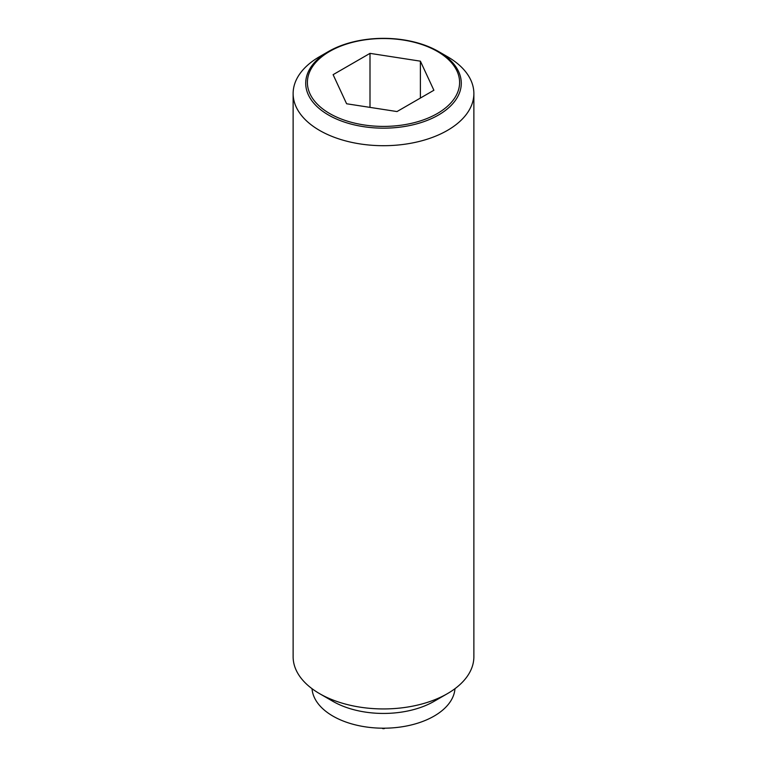 <?xml version="1.0" encoding="UTF-8"?>
<svg xmlns="http://www.w3.org/2000/svg" width="767" height="767" viewBox="0 0 767 767"><rect width="100%" height="100%" fill="white"/><g stroke="black" fill="none" stroke-linecap="round" stroke-linejoin="round"><path stroke-width="1.15" d="M382.071 728.19L382.867 728.65A54.217 31.303 180 0 0 384.133 728.65L384.929 728.19M447.401 56.643L438.503 51.504A77.783 44.908 180 0 1 438.503 115.012A77.783 44.908 180 0 1 328.497 115.012A77.783 44.908 180 0 1 328.497 51.504L328.497 51.504A77.783 44.908 180 0 1 438.503 51.504L447.401 56.643A90.372 52.175 0 0 1 473.872 93.536L473.872 656.763A90.372 52.175 0 0 1 447.401 693.656A90.372 52.175 0 0 1 319.599 693.656L332.916 701.345A71.542 41.303 0 0 0 434.084 701.345L447.401 693.656M328.497 51.504L319.599 56.643A90.372 52.175 0 0 0 293.128 93.536A90.372 52.175 0 0 0 319.599 130.428A90.372 52.175 0 0 0 418.082 141.732A90.372 52.175 0 0 0 473.872 93.536M293.128 93.536L293.128 656.763A90.372 52.175 0 0 0 319.599 693.656L332.916 701.345M312.025 688.689A71.542 41.303 0 0 0 332.916 716.1A71.542 41.303 0 0 0 409.434 725.39A71.542 41.303 0 0 0 454.975 688.689M437.315 113.535A76.096 43.94 0 0 0 437.315 51.399A76.096 43.94 0 0 0 329.685 51.399A76.096 43.94 0 0 0 329.685 113.535A76.096 43.94 0 0 0 437.315 113.535M370.001 53.364L420.393 61.168L433.892 90.257L396.999 111.56L346.607 103.766L333.108 74.667L370.001 53.364L370.001 107.38M420.393 61.168L420.393 98.061"/></g></svg>
